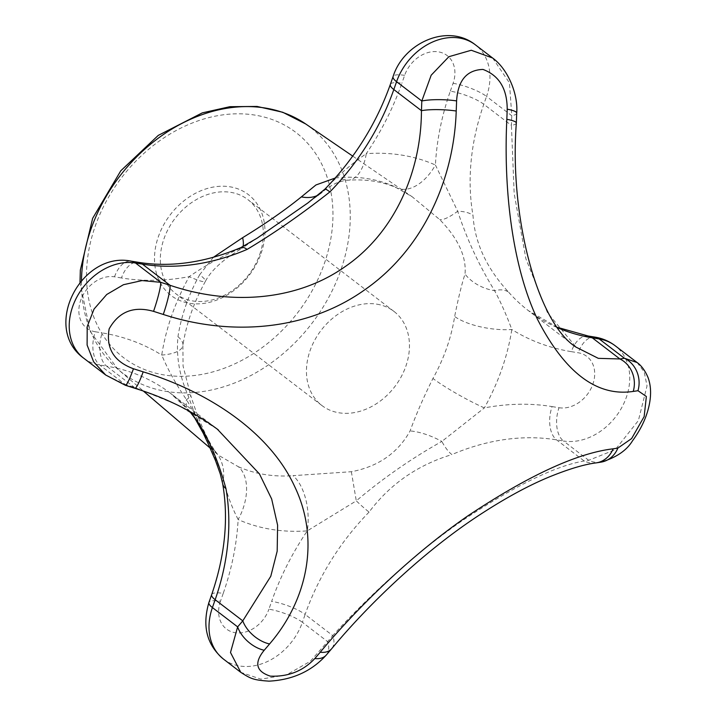 <?xml version="1.0" encoding="UTF-8"?>
<svg xmlns="http://www.w3.org/2000/svg" width="717" height="717" viewBox="0 0 717 717"><rect width="100%" height="100%" fill="white"/><g stroke="black" fill="none" stroke-linecap="round" stroke-linejoin="round"><path stroke-width="0.54" stroke-dasharray="3.58 2.69" d="M210.144 448.071L218.739 455.412L238.349 466.713A42.832 26.206 114 0 1 238.134 519.547A204.211 159.819 127.4 0 0 307.288 530.876A42.832 21.895 -94.2 0 0 293.002 475.667L351.357 471.723C378.316 466.561 397.89 452.965 410.088 430.935C416.147 414.327 423.765 396.842 432.943 378.486A161.397 126.309 127.4 0 0 454.65 316.502C458.271 298.326 461.721 284.192 465.01 274.1A42.832 33.645 -172.4 0 0 494.622 290.726C479.126 265.604 466.821 239.102 457.706 211.246L435.416 165.009A42.832 26.206 114 0 1 396.833 187.944L396.833 187.944A42.832 26.206 114 0 1 394.269 186.51L412.239 196.799L439.673 219.545C458.145 238.447 466.588 256.632 465.01 274.1M217.251 429.071L178.13 405.132L134.294 387.314A575.366 138.22 -160.7 0 1 124.982 384.348L105.695 375.018M492.633 58.023L509.464 82.876L511.777 115.742L486.547 96.428A55.684 43.585 127.4 0 0 475.407 44.839M324.891 189.163A25.704 2.456 -135.6 0 0 324.81 189.476L308.041 202.839M242.92 246.684A42.832 10.692 -120.4 0 1 241.495 248.557L257.179 238.152L239.245 248.898A25.704 9.348 66.8 0 1 240.795 247.634M369.085 512.081A222.745 174.321 127.4 0 0 305.137 614.46A25.704 6.175 19.3 0 0 271.671 601.33A248.449 194.441 127.4 0 1 307.288 530.876L356.286 500.851A25.704 2.456 44.4 0 0 369.085 512.081C389.976 484.181 417.581 465.019 451.889 454.578A25.704 9.348 66.8 0 1 441.851 441.43L484.36 407.91A204.211 159.819 127.4 0 0 511.821 329.488C506.516 315.139 500.78 302.215 494.622 290.726A25.704 15.81 -41.3 0 1 508.729 292.276C486.7 268.525 474.788 242.893 472.996 215.36A25.704 12.978 -9.9 0 0 457.706 211.246A42.832 9.742 135.1 0 1 439.673 219.545M213.397 257.295L199.667 274.736A42.832 4.902 -150.9 0 1 205.447 281.261C209.561 273.258 217.556 264.923 229.449 256.256L241.495 248.557A42.832 10.692 -120.4 0 1 239.245 248.898C221.544 256.471 204.856 265.72 189.198 276.645A204.211 159.819 127.4 0 0 161.737 355.067C168.217 370.313 176.463 385.154 186.474 399.602C200.823 423.846 213.128 450.339 223.39 479.081A25.704 12.978 -9.9 0 0 222.664 483.661M516.339 123.1A25.704 4.329 2.4 0 1 511.418 125.412L514.17 193.527L525.928 258.855L547.474 312.702L576.136 347.189M213.057 449.066A42.832 38.091 144 0 1 217.081 453.673L213.057 449.066C205.17 438.266 196.727 420.081 187.711 394.511C179.367 375.52 176.113 356.25 177.959 336.721A42.832 15.218 -171.1 0 1 182.88 345.477C186.295 323.752 193.814 302.35 205.447 281.261L205.447 281.261A42.832 4.902 -150.9 0 1 189.198 276.645A248.449 194.441 127.4 0 1 121.46 277.963A25.704 14.761 99.3 0 1 138.318 262.323M588.2 336.013A25.704 14.761 -80.7 0 0 571.341 351.653A248.449 194.441 127.4 0 1 511.821 329.488A42.832 15.218 -171.1 0 1 454.65 316.502M187.711 394.511A42.832 5.297 160.2 0 1 190.677 395.345L183.077 366.091L182.88 345.477A42.832 15.218 -171.1 0 1 161.737 355.067A248.449 194.441 127.4 0 0 102.217 332.903A25.704 14.761 -80.7 0 0 106.672 366.172A222.745 174.321 127.4 0 1 170.583 393.355L218.246 429.833M335.197 178.04L339.607 177.556A42.832 21.895 -94.2 0 0 348.211 180.2L348.211 180.2A42.832 21.895 -94.2 0 0 366.262 153.68C351.151 164.121 337.34 176.05 324.81 189.476A42.832 28.483 -130.5 0 1 321.852 192.649L307.88 202.947M596.078 462.895A25.704 22.648 81.8 0 1 584.176 460.995L556.553 439.862A25.704 14.761 99.3 0 1 552.099 406.593A248.449 194.441 127.4 0 0 484.36 407.91A42.832 4.902 -150.9 0 1 432.943 378.486M211.667 594.626A25.704 6.175 19.3 0 1 223.22 593.398A248.449 194.441 127.4 0 0 238.134 519.547C231.34 506.211 226.429 492.722 223.39 479.081A42.832 38.091 144 0 0 217.081 453.673L217.081 453.673C210.95 445.992 201.038 428.183 190.677 395.345L190.677 395.345A42.832 5.297 160.2 0 1 186.474 399.602A25.704 15.81 138.7 0 0 188.831 410.411L170.583 393.355A222.745 174.321 127.4 0 1 190.122 411.594M351.357 471.723L356.286 500.851C383.111 478.167 411.639 458.36 441.851 441.43A42.832 17.656 -152.7 0 0 410.088 430.935M189.969 411.513A25.704 15.81 138.7 0 1 188.831 410.411L189.611 411.316M318.715 194.818A42.832 28.483 -130.5 0 0 321.852 192.649C324.38 190.014 329.04 186.877 335.834 183.256C342.296 180.962 346.419 179.94 348.211 180.2C366.557 179.017 382.77 181.598 396.833 187.944L412.239 196.799L352.71 156.1M637.099 362.524L644.207 371.953L647.03 385.889L638.39 420.574L615.231 449.693L588.711 460.305A575.366 138.22 -160.7 0 1 584.176 460.995C555.532 465.79 514.949 485.642 462.42 520.56C412.517 555.003 365.078 599.995 332.76 635.594A25.704 15.138 -140 0 1 331.666 648.733M326.28 655.051A25.704 15.389 -139.1 0 0 327.624 641.616L302.395 622.311L305.137 614.46L332.76 635.594A575.366 330.429 99.3 0 1 327.624 641.616L310.291 661.325L286.271 675.002L260.88 679.142L240.787 672.349M601.097 462.124A25.704 22.827 80.7 0 1 588.711 460.305L563.481 441A55.684 43.585 127.4 0 0 621.935 407.247A55.684 43.585 127.4 0 0 615.186 345.755M259.715 254.499A59.26 46.381 127.4 0 0 247.858 199.595A59.26 46.381 127.4 0 0 230.847 192.362A59.26 46.381 127.4 0 0 168.638 228.284A59.26 46.381 127.4 0 0 175.817 293.719A59.26 46.381 127.4 0 0 259.715 254.499M261.06 253.451A63.544 49.733 127.4 0 0 201.71 190.417A63.544 49.733 127.4 0 0 166.398 291.254A63.544 49.733 127.4 0 0 261.06 253.451M376.963 304.187A59.26 46.381 -52.6 0 1 393.974 311.42A59.26 46.381 -52.6 0 1 394.78 386.669A59.26 46.381 -52.6 0 1 321.933 405.544A59.26 46.381 -52.6 0 1 314.754 340.109A59.26 46.381 -52.6 0 1 376.963 304.187M83.772 358.24A55.684 43.585 127.4 0 0 99.753 365.043L106.672 366.172L134.294 387.314A25.704 3.182 -72.5 0 0 134.796 388.273M121.46 277.963L114.532 276.825A29.989 23.464 127.4 0 0 80.689 300.333A29.989 23.464 127.4 0 0 95.289 331.765A25.704 14.761 -80.7 0 0 99.753 365.043L124.982 384.348A25.704 2.76 -72.2 0 0 125.385 385.28M516.706 113.161A25.704 4.678 1.8 0 1 511.777 115.742A575.366 330.429 99.3 0 1 511.418 125.412L483.805 104.279A25.704 6.175 19.3 0 0 450.33 91.158A248.449 194.441 127.4 0 0 435.416 165.009A204.211 159.819 127.4 0 0 366.262 153.68A248.449 194.441 127.4 0 0 401.887 83.217A25.704 6.175 19.3 0 0 390.335 84.445M450.33 91.158L453.081 83.306A29.989 23.464 127.4 0 0 438.472 51.866A29.989 23.464 127.4 0 0 404.63 75.366L401.887 83.217M238.349 466.713A161.397 126.309 127.4 0 0 293.002 475.667M453.081 83.306A25.704 6.175 19.3 0 1 486.547 96.428L483.805 104.279A222.745 174.321 127.4 0 0 472.996 215.36M508.729 292.276A222.745 174.321 127.4 0 0 528.384 310.64A222.745 174.321 127.4 0 0 557.889 327.866M199.667 274.736A161.397 126.309 127.4 0 0 177.959 336.721M394.269 186.51A161.397 126.309 127.4 0 0 339.607 177.556M305.72 123.978A154.621 121.012 -52.6 0 1 348.399 240.052A154.621 121.012 -52.6 0 1 340.781 270.201A154.621 121.012 -52.6 0 1 117.947 369.336A154.621 121.012 -52.6 0 1 81.469 280.616M552.099 406.593L559.018 407.722A25.704 14.761 99.3 0 0 563.481 441L556.553 439.862A222.745 174.321 127.4 0 0 451.889 454.578M223.22 593.398L220.469 601.249A25.704 6.175 19.3 0 0 208.925 602.477M223.561 659.165A55.684 43.585 127.4 0 0 302.395 622.311A25.704 6.175 19.3 0 0 268.92 609.181L271.671 601.33M559.018 407.722A29.989 23.464 127.4 0 0 592.86 384.222A29.989 23.464 127.4 0 0 578.26 352.782L571.341 351.653M220.469 601.249A29.989 23.464 127.4 0 0 235.077 632.69A29.989 23.464 127.4 0 0 268.92 609.181M95.289 331.765L102.217 332.903M324.263 263.802A141.778 110.956 127.4 0 0 191.842 123.172A141.778 110.956 127.4 0 0 113.053 348.148A141.778 110.956 127.4 0 0 324.263 263.802M595.119 337.142A25.704 14.761 -80.7 0 0 578.26 352.782M404.63 75.366A25.704 6.175 19.3 0 0 393.077 76.602M114.532 276.825A25.704 14.761 99.3 0 1 131.39 261.185M557.53 327.373L528.384 310.64L576.109 347.171M79.99 282.355L90.091 331.29L117.947 369.336L143.463 391.132M393.974 311.42L247.858 199.595M321.933 405.544L175.817 293.719"/><path stroke-width="1.08" d="M83.772 358.24C41.299 327.526 81.424 250.726 131.39 261.185A25.704 14.761 99.3 0 1 135.486 263.005L160.716 282.31A575.366 138.22 19.3 0 0 170.028 285.276C228.508 305.209 295.485 301.785 345.182 266.59C395.237 232.245 421.291 170.888 421.444 110.678L393.821 89.544A222.745 174.321 127.4 0 1 329.874 191.914C301.606 214.168 274.002 233.33 247.078 249.417A25.704 9.348 66.8 0 0 240.795 247.634L240.795 247.634C204.919 262.655 170.754 267.549 138.318 262.323A25.704 14.761 99.3 0 1 142.405 264.134L135.486 263.005A55.684 43.585 127.4 0 0 77.024 296.757A55.684 43.585 127.4 0 0 83.772 358.24L105.695 375.018L93.631 361.798L87.107 345.029L87.196 326.647L94.052 309.045L106.734 294.49L123.449 284.712L142.1 280.571L160.716 282.31A25.704 2.76 107.8 0 1 153.555 311.357C133.658 305.783 118.861 311.617 109.163 328.852C105.82 348.256 113.913 361.556 133.452 368.753A601.025 144.386 19.3 0 0 143.176 371.845C210.601 392.504 270.434 433.4 294.812 486.834C320.203 540.035 307.396 600.004 269.583 643.956A601.025 345.164 99.3 0 1 264.214 650.247C253.97 662.849 255.996 671.471 270.3 676.131C288.261 676.893 303.103 671.031 314.826 658.538A601.025 345.164 -80.7 0 0 320.194 652.246C356.636 608.428 410.662 555.334 468.076 515.729C528.635 475.452 576.988 453.144 613.134 448.815A25.704 22.648 81.8 0 1 596.078 462.895C584.409 464.356 568.948 468.981 549.679 476.778C528.546 485.481 505.18 498.19 479.583 514.923C422.68 552.027 367.14 605.883 331.666 648.733A25.704 15.138 -140 0 1 320.194 652.246M247.078 249.417A222.745 174.321 127.4 0 1 142.405 264.134L170.028 285.276A25.704 3.182 107.5 0 1 163.279 314.449A601.025 144.386 -160.7 0 1 153.555 311.357M613.134 448.815A601.025 144.386 19.3 0 0 617.866 448.089L631.605 438.58L644.153 416.595L646.367 396.51L637.969 390.702A601.025 144.386 -160.7 0 1 633.228 391.428C596.929 396.851 564.978 372.75 537.383 319.128C512.252 266.124 503.451 189.62 506.829 119.309A601.025 345.164 -80.7 0 0 507.206 109.199C507.152 88.72 499.077 75.464 482.971 69.432C466.713 69.97 457.921 80.465 456.595 100.909A601.025 345.164 99.3 0 1 456.218 111.018C453.969 181.016 421.677 250.735 364.119 290.233C306.948 330.671 230.74 336.515 163.279 314.449M456.218 111.018A25.704 4.329 -177.6 0 0 421.444 110.678A575.366 330.429 -80.7 0 0 421.802 100.998L431.177 75.213L448.887 56.697L471.275 50.253L492.633 58.023L475.407 44.839A55.684 43.585 127.4 0 0 396.573 81.693L393.821 89.544A25.704 6.175 19.3 0 1 390.335 84.445C376.443 123.566 354.628 158.466 324.891 189.163L307.88 202.947L257.179 238.152L240.795 247.634M329.874 191.914A25.704 2.456 -135.6 0 0 324.891 189.163M576.109 347.171L598.328 358.348L619.909 358.966L592.287 337.824A25.704 14.761 -80.7 0 0 588.2 336.013L557.53 327.373M213.397 257.295L242.642 237.677A42.832 10.692 -120.4 0 1 242.92 246.684M242.642 237.677C265.424 223.749 284.999 210.153 301.364 196.888L315.946 184.968L335.197 178.04M189.611 411.316L194.773 418.056L203.153 433.05L208.029 443.429L215.557 460.69L220.289 473.982L222.664 483.661A25.704 12.978 -9.9 0 0 225.963 488.636C216.794 455.456 204.883 429.824 190.238 411.719A25.704 15.81 138.7 0 1 189.969 411.513M301.364 196.888A42.832 28.483 -130.5 0 0 318.715 194.818M637.969 390.702A25.704 22.827 -99.3 0 0 624.444 358.267L637.099 362.524L615.186 345.755A55.684 43.585 127.4 0 0 599.215 338.962A25.704 14.761 -80.7 0 0 595.119 337.142C602.54 338.37 609.226 341.238 615.186 345.755M222.664 483.661C228.687 518.705 225.021 555.693 211.667 594.626L208.925 602.477A25.704 6.175 19.3 0 0 212.411 607.568A55.684 43.585 127.4 0 0 223.561 659.165L240.787 672.349L230.498 652.497L237.641 626.882A25.704 15.389 40.9 0 0 264.214 650.247M617.866 448.089A25.704 22.827 80.7 0 1 601.097 462.124L601.097 462.124C616.145 457.607 626.604 450.527 632.466 440.883C641.59 428.434 647.299 415.797 649.602 402.981C651.287 393.499 650.785 385.065 648.087 377.68C643.839 367.265 638.103 363.214 637.099 362.524M211.667 594.626A25.704 6.175 19.3 0 0 215.163 599.717L212.411 607.568L237.641 626.882A575.366 330.429 -80.7 0 0 242.785 620.859A25.704 15.138 40 0 0 269.583 643.956M331.666 648.733L326.28 655.051A25.704 15.389 -139.1 0 1 314.826 658.538M225.963 488.636A222.745 174.321 127.4 0 1 215.163 599.717L242.785 620.859L270.784 576.28L277.183 551.167L277.604 525.176L271.653 498.969L259.446 473.91L217.251 429.071M218.246 429.833L218.335 429.904C194.235 411.908 166.389 398.025 134.796 388.273A25.704 3.182 -72.5 0 0 143.176 371.845M633.228 391.428A25.704 22.648 -98.2 0 0 619.909 358.966A575.366 138.22 19.3 0 0 624.444 358.267L599.215 338.962L592.287 337.824A222.745 174.321 127.4 0 1 557.889 327.866M506.829 119.309A25.704 4.329 2.4 0 1 516.339 123.1L516.706 113.161C518.292 93.963 507.86 69.074 492.633 58.023M134.796 388.273L125.385 385.28A25.704 2.76 -72.2 0 0 133.452 368.753M507.206 109.199A25.704 4.678 1.8 0 1 516.706 113.161M456.595 100.909A25.704 4.678 -178.2 0 0 421.802 100.998L396.573 81.693A25.704 6.175 19.3 0 1 393.077 76.602C403.554 42.778 447.937 22.863 475.407 44.839M81.469 280.616A154.621 121.012 -52.6 0 1 90.942 229.279A154.621 121.012 -52.6 0 1 305.72 123.978L352.71 156.1M143.463 391.132L210.144 448.071M326.28 655.051C311.626 671.22 292.545 679.922 269.036 681.15C253.226 680.066 250.86 678.766 240.787 672.349M596.078 462.895L601.097 462.124M576.136 347.189C537.194 322.919 509.187 215.306 516.339 123.1M595.119 337.142L588.2 336.013M208.925 602.477C201.952 626.201 206.828 645.094 223.561 659.165M393.077 76.602L390.335 84.445M79.99 282.355L80.34 270.094L92.636 218.362L120.797 170.78L158.251 135.405L202.293 112.865L229.897 106.69L257.08 106.448L282.758 112.264L305.72 123.978M125.385 385.28L105.695 375.018M138.318 262.323L131.39 261.185"/></g></svg>
